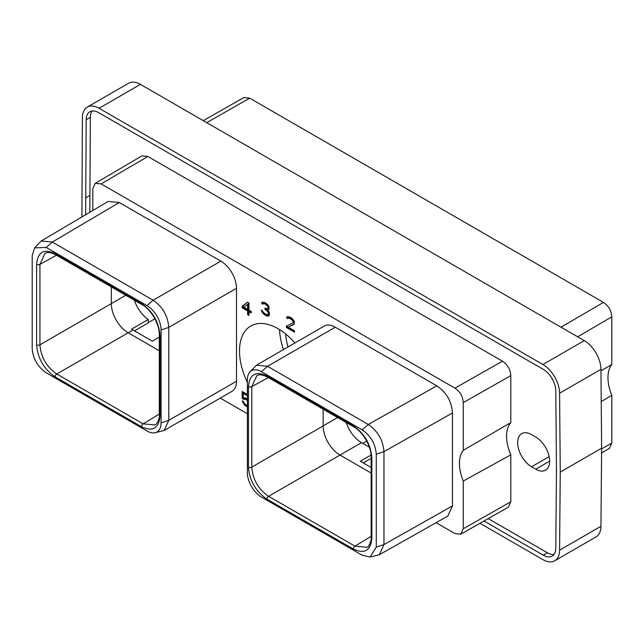 <?xml version="1.0" encoding="UTF-8"?>
<svg xmlns="http://www.w3.org/2000/svg" width="644" height="644" viewBox="0 0 644 644"><rect width="100%" height="100%" fill="white"/><g stroke="black" fill="none" stroke-linecap="round" stroke-linejoin="round"><path stroke-width="0.97" d="M436.101 522.703L454.93 533.57L460.798 534.166L463.269 528.756L463.269 481.052A35.38 20.431 60 0 1 463.269 450.309L463.269 402.605C462.843 396.422 460.066 391.608 454.93 388.155L101.148 183.902L95.231 183.339L92.808 188.724L92.808 210.508M220.272 398.097L247.393 413.754M41.176 241.001L108.144 201.451L119.293 202.514L220.828 261.134A22.17 12.8 60 0 1 236.509 288.295L236.509 381.224A22.17 12.8 60 0 1 231.912 391.375L164.196 430.474L168.784 420.323L168.784 327.394C167.859 315.858 162.626 306.81 153.111 300.233L52.341 242.055L41.176 241.001L34.607 247.868L32.2 255.563L32.2 348.493C33.021 358.805 37.706 366.919 46.247 372.828L147.017 431.005A19.867 11.471 -120 0 0 154.89 432.768A19.867 11.471 -120 0 0 161.072 422.899L161.064 329.961A19.867 11.471 -120 0 0 147.017 305.634L46.247 247.457L34.607 247.868M256.441 365.196L324.165 326.097A22.17 12.8 60 0 1 335.25 327.2L436.785 385.82C446.445 392.317 451.669 401.365 452.466 412.981L452.466 505.91L447.813 516.094L379.316 554.758L383.961 544.574L383.961 451.645C383.035 440.118 377.819 431.061 368.304 424.476L267.534 366.299L256.441 365.196L249.808 372.111A19.867 11.471 -120 0 0 247.393 379.807L247.393 472.736A19.867 11.471 -120 0 0 261.44 497.071M247.393 382.464A54.49 31.459 60 0 1 239.512 350.94A54.49 31.459 60 0 1 250.798 325.993A54.49 31.459 60 0 1 294.952 342.97M286.379 326.106L286.379 327.442L294.509 332.135L294.509 330.807L288.19 327.152L294.284 324.013L294.284 321.348L291.12 317.661L287.731 316.502L286.604 317.983L287.731 318.635L288.866 317.951L292.03 319.778L293.157 321.767L292.706 323.103L286.379 326.106M268.814 315.971L269.49 314.763L269.264 312.501L267.687 310.255L269.039 309.442L269.039 306.777L265.65 302.954L262.712 302.06L261.585 303.533L262.712 304.185L263.847 303.509L264.974 303.896L267.687 306.262L268.137 307.317L267.687 308.653L264.974 308.154L264.974 309.225L267.912 311.72L268.363 314.111L267.236 314.787L264.748 313.62L261.359 310.062L262.036 312.058L263.621 314.031L266.326 315.866L268.814 315.971M247.602 302.165L242.176 306.222L242.176 307.824L247.602 310.955L247.602 314.683L248.954 315.463L248.954 311.736L251.216 313.04L251.216 311.438L248.954 310.134L248.954 302.946L247.602 302.165M247.393 394.49L242.176 391.48L242.176 398.403L243.762 399.32L245.565 399.296L247.393 400.496M247.393 405.543L244.664 403.836L243.537 401.582L242.176 400.801L244.438 405.036L247.393 406.903M247.393 399.135L245.565 397.968L243.311 397.726L243.311 393.468L247.393 395.827M95.231 183.339L141.93 155.888L147.854 156.46L502.465 361.195C507.601 364.649 510.378 369.463 510.805 375.637L510.805 422.601A35.38 20.431 -120 0 0 510.805 454.825L510.805 501.789L508.333 507.206L460.798 534.166M463.269 481.052L510.805 454.825M510.805 422.601L463.269 450.309M92.181 111.026A17.694 10.215 -120 0 0 90.353 117.345L89.83 212.27M488.233 518.613L547.456 552.802A17.694 10.215 -120 0 0 553.969 554.452M531.574 466.787A19.698 11.375 60 0 1 518.702 449.431A19.698 11.375 60 0 1 521.721 433.645A19.698 11.375 60 0 1 531.574 434.62L535.744 437.026A19.698 11.375 60 0 1 548.608 454.382A19.698 11.375 60 0 1 545.589 470.168A19.698 11.375 60 0 1 535.744 469.194L531.574 466.787L549.171 456.62M484.022 520.996L543.286 555.209A17.694 10.215 -120 0 0 552.133 556.086A17.694 10.215 -120 0 0 555.796 548.133L556.464 469.895L555.796 390.876A17.694 10.215 -120 0 0 543.286 369.35L98.693 112.668A17.694 10.215 -120 0 0 89.846 111.798A17.694 10.215 -120 0 0 86.183 119.752L85.66 214.734M81.901 216.948L82.392 117.707A23.587 13.621 -120 0 1 87.278 107.097A23.587 13.621 -120 0 1 99.071 108.264L542.908 364.512L584.277 340.628A23.587 13.621 60 0 1 600.957 369.334L601.625 448.2L600.957 526.293A23.587 13.621 60 0 1 596.07 536.903L554.701 560.787A23.587 13.621 -120 0 0 559.588 550.177L560.256 472.084L601.625 448.2M560.256 472.084L559.588 393.21A23.587 13.621 -120 0 0 542.908 364.512M479.981 523.29L542.908 559.62A23.587 13.621 -120 0 0 554.701 560.787M584.277 340.628L140.432 84.38L99.071 108.264M87.278 107.097L128.639 83.213A23.587 13.621 60 0 1 140.432 84.38M203.287 120.67L243.802 97.558L249.687 98.154L603.46 302.398C608.596 305.86 611.373 310.674 611.8 316.848L611.8 364.552A35.38 20.431 -120 0 0 611.8 395.295L611.8 443L609.377 448.393L601.585 452.941M611.8 364.552L600.965 370.759M601.23 401.59L611.8 395.295M134.387 300.217A23.828 13.757 -120 0 0 148.273 319.472L148.273 322.918L134.507 330.863M148.273 319.472L131.593 329.108A23.828 13.757 -120 0 0 133.01 329.994L152.354 341.167L159.318 337.142M111.323 286.902L111.323 303.606A23.828 13.757 -120 0 0 128.172 332.787L159.318 350.771M55.134 376.877C43.897 369.109 37.722 358.418 36.619 344.814L36.619 264.354C37.73 252.005 43.897 248.447 55.134 253.664L141.495 303.525C152.741 311.293 158.907 321.976 160.01 335.588L160.01 416.048C158.907 428.389 152.733 431.955 141.495 426.739L55.134 376.877A2.359 1.36 -60 0 1 56.785 374.003C46.537 366.943 40.918 357.211 39.936 344.822L39.936 264.362L45.008 253.382C45.571 253.181 47.922 250.902 55.625 254.742L141.986 304.604C149.931 308.629 159.301 322.66 159.318 334.622L159.318 415.09C159.736 416.909 158.907 419.735 156.822 423.559L155.188 424.959L143.145 423.865L56.785 374.003L133.01 329.994M125.797 295.258L39.936 344.822A2.359 1.36 0 0 1 36.619 344.814M154.89 432.768L164.196 430.474M159.318 414.068L143.145 423.865A2.359 1.36 -60 0 0 141.495 426.739M56.511 255.249L39.936 264.362A2.359 1.36 0 0 1 36.619 264.354M371.153 458.335L363.232 462.907M346.222 422.512A23.828 13.757 -120 0 0 361.517 442.661L369.398 447.21M371.073 455.01L360.31 461.225L371.153 467.488M323.159 409.198L323.159 425.909A23.828 13.757 -120 0 0 340.008 455.083L371.153 473.066M361.517 442.661L268.612 496.299C258.373 489.255 252.762 479.53 251.772 467.125L251.772 386.666L256.843 375.677C257.35 375.524 259.645 373.174 267.453 377.038L353.814 426.9C362.371 431.359 371.347 445.93 371.153 456.926L371.153 537.386C371.974 539.704 368.424 547.915 367.024 547.263L354.973 546.16L268.612 496.299A2.359 1.36 -60 0 0 266.97 499.181C255.732 491.42 249.558 480.73 248.455 467.109L248.455 386.65C249.55 374.309 255.724 370.751 266.97 375.959L353.331 425.821C364.56 433.581 370.735 444.271 371.846 457.892L371.846 538.352C370.743 550.692 364.568 554.251 353.331 549.042A2.359 1.36 -60 0 1 354.973 546.16L371.153 536.363M261.44 497.063L362.218 555.249L370.083 557.004L376.265 547.134L376.265 454.205C375.436 443.893 370.759 435.787 362.218 429.878L261.44 371.693A19.867 11.471 -120 0 0 249.808 372.111M370.083 557.004L379.316 554.758M268.339 377.553L251.772 386.666A2.359 1.36 0 0 1 248.455 386.65M337.625 417.554L251.772 467.125A2.359 1.36 0 0 1 248.455 467.109M288.021 346.971A45.941 26.525 60 0 1 285.662 333.978M283.449 349.612A54.49 31.459 60 0 1 279.568 329.615M85.515 197.99L89.685 195.583M287.216 325.711L287.216 326.959L294.509 331.169M286.379 327.442L287.216 326.959M292.706 323.103L293.535 322.62L293.986 321.815L293.157 322.298M293.157 321.767L293.986 321.284L293.986 321.815M292.706 320.704L293.535 320.221L293.986 321.284M292.03 319.778L292.859 319.295L293.535 320.221M290.895 318.861L291.732 318.377L292.859 319.295M289.993 318.337L290.83 317.854L291.732 318.377M288.866 317.951L289.695 317.476L290.83 317.854M288.19 318.096L289.695 317.476M286.604 317.983L287.441 317.5L288.327 318.015M286.83 317.049L287.667 316.566L287.441 317.5M288.19 327.152L293.97 324.391M268.137 316.107L269.128 315.592M267.236 316.124L268.967 315.624M266.326 315.866L268.065 315.641M264.523 314.819L265.352 314.336L267.163 315.383M263.621 314.031L264.451 313.556L265.352 314.336M262.712 312.976L263.477 312.541M263.968 312.984L264.451 313.556M262.036 312.058L262.833 311.591M261.585 310.996L262.277 310.593M267.687 314.779L268.137 314.514M268.363 314.111L268.967 314.031M268.363 313.04L269.192 312.557L269.192 313.628M267.912 311.72L268.661 311.277M268.814 311.438L269.192 312.557M267.236 310.794L267.856 310.432M265.875 309.74L266.713 309.265L267.864 310.15M264.974 309.225L265.811 308.742L266.713 309.265M267.236 308.927L267.687 308.653M268.137 307.848L268.967 307.373L268.516 308.178M268.137 307.317L268.967 306.834L268.967 307.373M267.687 306.262L268.484 305.795M268.661 306.101L268.967 306.834M267.01 305.337L267.84 304.853L268.307 305.489M265.875 304.419L266.713 303.936L267.84 304.853M264.974 303.896L265.811 303.413L266.713 303.936M263.847 303.509L264.676 303.026L265.811 303.413M263.171 303.654L264.676 303.026M261.585 303.533L262.422 303.058L263.307 303.566M261.81 302.599L262.647 302.117L262.422 303.058M267.687 310.255L268.846 309.675M247.707 302.221L243.013 305.739L243.013 307.341L248.431 310.472L248.431 314.2L248.954 314.497M242.176 306.222L243.013 305.739M248.954 311.736L249.792 311.253L251.216 312.074M247.602 314.683L248.431 314.2M247.602 310.955L248.431 310.472M242.176 307.824L243.013 307.341M248.431 303.815L248.431 308.87L247.602 309.353L243.762 307.14L248.431 303.815M247.602 304.29L247.602 309.353M243.762 399.32L245.493 398.564L247.393 399.393M244.664 399.038L245.493 398.564M242.176 398.403L243.013 397.928L244.591 398.837M243.013 391.963L243.013 397.928M243.311 393.468L244.14 392.985L247.393 394.861M246.918 406.734L247.393 406.461M245.565 405.953L246.402 405.47L247.393 406.05M244.438 405.036L245.267 404.553L246.402 405.47M243.311 403.587L244.132 403.112M244.809 403.965L245.267 404.553M242.627 402.13L243.464 401.647L243.802 402.379M246.918 400.077L247.393 399.803M245.565 399.296L246.402 398.813M86.183 119.752L90.353 117.345M600.957 526.293L559.588 550.177M559.588 393.21L600.957 369.334M549.67 461.152L535.744 469.194M577.652 336.804L611.8 316.848M561.021 327.208L603.46 302.398M249.687 98.154L206.724 122.65M611.8 443L601.617 448.949M154.906 318.796L148.273 322.628M161.072 422.899L168.784 420.323L236.509 381.224M161.064 329.961L168.784 327.394L236.509 288.295M147.017 305.634L153.111 300.233L220.828 261.134M46.247 247.457L52.341 242.055L119.293 202.514M55.134 253.664A2.359 1.36 120 0 0 55.625 254.742M141.495 303.525A2.359 1.36 120 0 0 141.986 304.604M160.01 335.588A2.359 1.36 180 0 1 159.318 334.622M160.01 416.048A2.359 1.36 180 0 1 159.318 415.09M366.734 441.1L362.773 443.386M353.331 549.042L266.97 499.181M376.265 547.134L383.961 544.574L452.466 505.91M376.265 454.205L383.961 451.645L452.466 412.981M362.218 429.878L368.304 424.476L436.785 385.82M261.44 371.693L267.534 366.299L335.25 327.2M371.846 538.352A2.359 1.36 180 0 1 371.153 537.386M371.846 457.892A2.359 1.36 180 0 1 371.153 456.926M353.331 425.821A2.359 1.36 120 0 0 353.814 426.9M266.97 375.959A2.359 1.36 120 0 0 267.453 377.038M543.286 555.209L547.456 552.802M510.805 501.789L463.269 528.756M147.854 156.46L101.148 183.902M454.93 388.155L502.465 361.195M463.269 402.605L510.805 375.637"/></g></svg>
